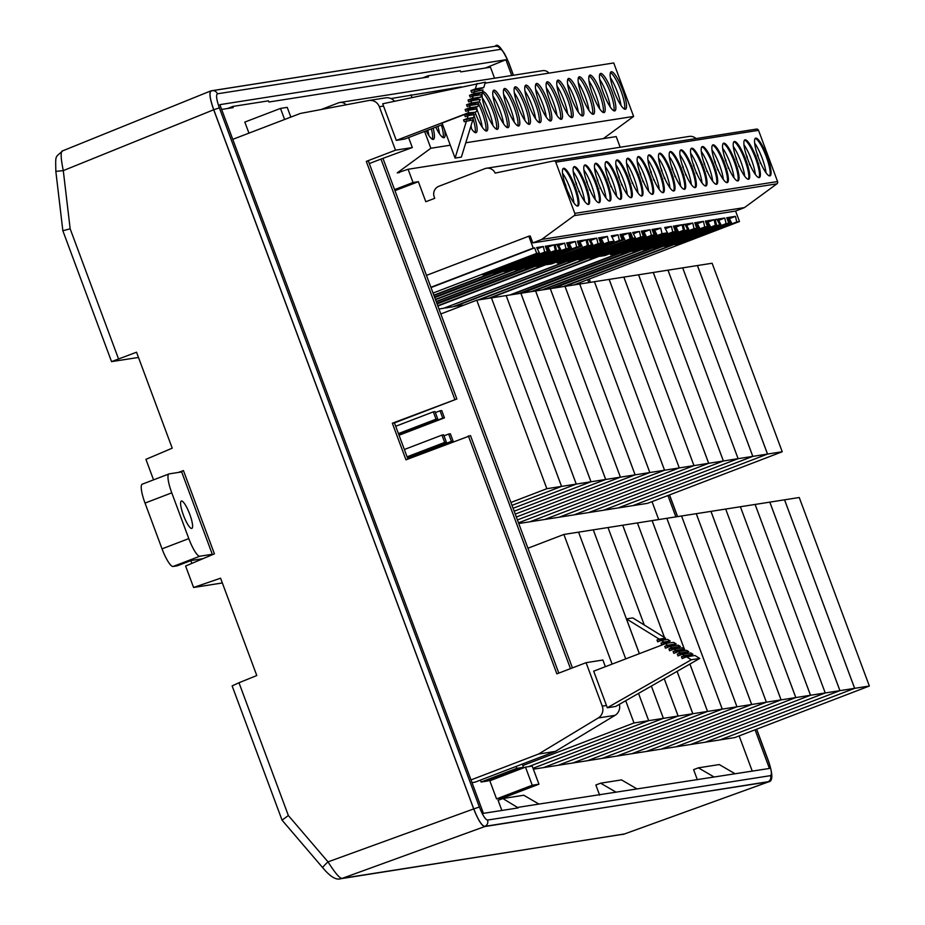 <?xml version="1.0" encoding="UTF-8"?>
<svg xmlns="http://www.w3.org/2000/svg" width="925" height="925" viewBox="0 0 925 925"><rect width="100%" height="100%" fill="white"/><g stroke="black" fill="none" stroke-linecap="round" stroke-linejoin="round"><path stroke-width="1.39" d="M538.951 784.192L532.21 766.073L525.493 767.126L489.822 780.781L496.563 798.899L503.281 797.847L538.951 784.192L532.233 785.244L496.563 798.899M522.301 764.073L523.492 767.299L487.822 780.966L481.104 782.018L480.399 780.122M494.551 78.209L490.47 67.236L460.754 71.896L460.326 70.728L427.963 75.804L428.402 76.983L268.886 102.016L268.447 100.848L232.73 106.456L233.169 107.624L221.642 109.439M752.256 771.149L739.144 735.895M658.692 519.572L652.021 501.616M693.97 465.61L708.677 463.298L638.574 274.783L708.7 463.298L723.385 460.997L653.27 272.482L623.866 277.095L693.97 465.61L559.324 517.179L588.728 512.554L723.385 460.997L588.751 512.554L618.143 507.941L752.8 456.372L682.685 267.857L752.823 456.372L618.166 507.941L647.581 503.327L782.226 451.758L712.123 263.243L653.293 272.47L723.408 460.985L738.092 458.684L603.458 510.242L738.092 458.684L752.8 456.372M697.438 265.544L767.542 454.059L632.873 505.628L767.542 454.059L782.226 451.758M518.763 523.538L559.301 517.179L693.947 465.61L623.843 277.095L594.451 281.709L664.555 470.224L529.909 521.793L664.532 470.235L679.239 467.923L544.617 519.48L679.239 467.923L693.947 465.61M755.124 504.437L825.239 692.952L755.101 504.437L710.99 511.363L781.093 699.878L646.448 751.447L675.851 746.833L810.508 695.265L675.874 746.822L705.266 742.208L839.923 690.651L769.808 502.136L755.101 504.449M769.831 502.125L839.946 690.64L705.289 742.208L734.704 737.595L869.35 686.026L799.246 497.511L769.808 502.136M781.093 699.878L795.801 697.577L725.697 509.062L795.824 697.566L810.508 695.265L740.393 506.75L810.531 695.265L825.216 692.952L690.559 744.521L825.239 692.952L839.923 690.651M736.982 706.804L751.655 704.503L681.552 515.988L666.867 518.289L736.982 706.804L602.325 758.373L646.425 751.447L781.07 699.89L710.967 511.375L696.282 513.676L681.552 515.988L751.678 704.503L617.033 756.06L751.655 704.503L766.362 702.191L631.74 753.759L766.362 702.191L781.07 699.89M543.472 767.6L587.572 760.685L722.228 709.128L587.595 760.685L602.302 758.373L736.959 706.816L666.844 518.301L652.137 520.602L722.252 709.117L736.959 706.816M677.088 671.377L692.837 713.742L558.157 765.299L692.837 713.742L707.521 711.429L689.9 664.058M707.521 711.429L572.864 762.998L707.544 711.429L722.228 709.128L652.113 520.613L637.418 522.926L684.292 648.911L637.406 522.914L608.003 527.539L644.274 625.011L608.003 527.539L593.272 529.852L639.348 653.674L593.272 529.84L578.564 532.164L625.728 658.889L578.564 532.153L563.88 534.453L527.944 548.224M533.378 769.195L543.461 767.611L678.106 716.054L664.231 678.719M508.253 773.138L510.843 772.733M619.334 704.364A9.77 9.539 81.1 0 1 615.044 715.337L555.382 751.401L475.126 782.134L471.993 782.631M248.941 133.142L244.824 122.077L280.495 108.422L287.224 107.369L290.843 117.093M501.859 810.462L498.101 800.345L502.853 798.529L518.22 807.895L483.428 813.353L219.861 104.652L505.871 59.755L485.255 68.057M518.023 807.352L538.928 804.079L523.758 795.246L502.853 798.529M606.372 161.574A20.177 4.301 69 0 0 606.187 161.632A20.177 4.301 69 0 0 609.217 181.589A20.177 4.301 69 0 0 620.432 199.372A20.177 4.301 69 0 0 620.617 199.326A20.177 4.301 69 0 0 617.576 179.369A20.177 4.301 69 0 0 606.372 161.574M631.104 197.696A20.177 4.301 69 0 0 631.289 197.649A20.177 4.301 69 0 0 628.087 177.265A20.177 4.301 69 0 0 616.859 159.956A20.177 4.301 69 0 0 619.889 179.912A20.177 4.301 69 0 0 631.104 197.696M641.777 196.019A20.177 4.301 69 0 0 641.962 195.973A20.177 4.301 69 0 0 638.921 176.016A20.177 4.301 69 0 0 627.717 158.233A20.177 4.301 69 0 0 627.532 158.279A20.177 4.301 69 0 0 630.561 178.236A20.177 4.301 69 0 0 641.777 196.019M599.088 202.725A20.177 4.301 69 0 0 599.273 202.679A20.177 4.301 69 0 0 596.07 182.294A20.177 4.301 69 0 0 584.843 164.985A20.177 4.301 69 0 0 587.872 184.942A20.177 4.301 69 0 0 599.088 202.725M574.356 166.604A20.177 4.301 69 0 0 574.171 166.662A20.177 4.301 69 0 0 577.2 186.607A20.177 4.301 69 0 0 588.416 204.402A20.177 4.301 69 0 0 588.601 204.356A20.177 4.301 69 0 0 585.56 184.399A20.177 4.301 69 0 0 574.356 166.604M609.76 201.049A20.177 4.301 69 0 0 609.945 201.002A20.177 4.301 69 0 0 606.742 180.618A20.177 4.301 69 0 0 595.515 163.309A20.177 4.301 69 0 0 598.544 183.266A20.177 4.301 69 0 0 609.76 201.049M734.438 141.479A20.177 4.301 69 0 0 734.253 141.525A20.177 4.301 69 0 0 737.294 161.482A20.177 4.301 69 0 0 748.498 179.277A20.177 4.301 69 0 0 748.683 179.219A20.177 4.301 69 0 0 745.643 159.262A20.177 4.301 69 0 0 734.438 141.479M759.171 177.6A20.177 4.301 69 0 0 759.356 177.542A20.177 4.301 69 0 0 756.153 157.157A20.177 4.301 69 0 0 744.926 139.848A20.177 4.301 69 0 0 747.967 159.805A20.177 4.301 69 0 0 759.171 177.6M769.843 175.923A20.177 4.301 69 0 0 770.028 175.866A20.177 4.301 69 0 0 766.987 155.909A20.177 4.301 69 0 0 755.783 138.126A20.177 4.301 69 0 0 755.598 138.172A20.177 4.301 69 0 0 758.639 158.129A20.177 4.301 69 0 0 769.843 175.923M727.154 182.618A20.177 4.301 69 0 0 727.339 182.572A20.177 4.301 69 0 0 724.136 162.187A20.177 4.301 69 0 0 712.909 144.878A20.177 4.301 69 0 0 715.95 164.835A20.177 4.301 69 0 0 727.154 182.618M702.422 146.508A20.177 4.301 69 0 0 702.237 146.555A20.177 4.301 69 0 0 705.278 166.512A20.177 4.301 69 0 0 716.482 184.295A20.177 4.301 69 0 0 716.667 184.248A20.177 4.301 69 0 0 713.626 164.292A20.177 4.301 69 0 0 702.422 146.508M705.81 185.971A20.177 4.301 69 0 0 705.995 185.925A20.177 4.301 69 0 0 702.792 165.54A20.177 4.301 69 0 0 691.565 148.231A20.177 4.301 69 0 0 694.606 168.188A20.177 4.301 69 0 0 705.81 185.971M684.465 189.324A20.177 4.301 69 0 0 684.65 189.278A20.177 4.301 69 0 0 681.447 168.893A20.177 4.301 69 0 0 670.22 151.584A20.177 4.301 69 0 0 673.261 171.53A20.177 4.301 69 0 0 684.465 189.324M673.793 191.001A20.177 4.301 69 0 0 673.978 190.943A20.177 4.301 69 0 0 670.775 170.558A20.177 4.301 69 0 0 659.548 153.249A20.177 4.301 69 0 0 662.589 173.206A20.177 4.301 69 0 0 673.793 191.001M652.449 194.354A20.177 4.301 69 0 0 652.634 194.296A20.177 4.301 69 0 0 649.431 173.912A20.177 4.301 69 0 0 638.204 156.602A20.177 4.301 69 0 0 641.233 176.559A20.177 4.301 69 0 0 652.449 194.354M649.061 154.88A20.177 4.301 69 0 0 648.876 154.926A20.177 4.301 69 0 0 651.905 174.883A20.177 4.301 69 0 0 663.121 192.677A20.177 4.301 69 0 0 663.306 192.62A20.177 4.301 69 0 0 660.265 172.663A20.177 4.301 69 0 0 649.061 154.88M695.138 187.648A20.177 4.301 69 0 0 695.322 187.602A20.177 4.301 69 0 0 692.12 167.217A20.177 4.301 69 0 0 680.893 149.908A20.177 4.301 69 0 0 683.933 169.865A20.177 4.301 69 0 0 695.138 187.648M737.826 180.942A20.177 4.301 69 0 0 738.011 180.895A20.177 4.301 69 0 0 734.808 160.511A20.177 4.301 69 0 0 723.581 143.202A20.177 4.301 69 0 0 726.622 163.158A20.177 4.301 69 0 0 737.826 180.942M555.763 162.176L758.535 130.344A1.954 1.908 -98.9 0 0 756.453 129.095L553.682 160.927A1.954 1.908 -98.9 0 1 555.763 162.176L574.807 213.374A1.954 1.908 -98.9 0 1 574.136 215.652L541.703 239.425L744.475 207.593L776.919 183.821A1.954 1.908 -98.9 0 0 777.578 181.543L574.807 213.374M758.535 130.344L777.578 181.543M577.743 206.078A20.177 4.301 69 0 0 577.928 206.021A20.177 4.301 69 0 0 574.726 185.636A20.177 4.301 69 0 0 563.498 168.327A20.177 4.301 69 0 0 566.528 188.284A20.177 4.301 69 0 0 577.743 206.078M346.019 104.814A6.845 6.672 -98.9 0 0 338.573 102.837L321.114 109.532M394.57 189.602L413.036 182.526L418.366 181.693L425.812 201.731L434.738 198.32L434.218 196.944A8.302 8.105 81.1 0 1 438.913 186.26L484.839 168.674A8.302 8.105 81.1 0 1 484.85 168.674A8.302 8.105 81.1 0 1 495.141 173.091L553.589 160.95A1.954 1.908 -98.9 0 1 553.682 160.927M232.73 106.456L227.7 108.479M422.945 77.839L427.963 75.804M538.928 804.079L769.438 768.455L755.054 729.802M675.874 516.878L667.931 495.522M588.751 282.611L587.653 279.662M511.733 75.515L505.871 59.755M494.447 46.389L210.888 90.858C209.015 92.754 209.952 99.056 213.687 109.763L473.704 808.924C478.086 819.978 481.752 825.863 484.712 826.568L768.397 781.671M213.687 109.763L63.282 170.616C60.599 157.389 60.46 150.775 62.888 150.763L210.877 90.87M55.835 171.379L62.854 230.73L70.161 228.81L63.282 170.616L55.835 171.379C55.523 154.047 55.061 158.013 62.692 150.821M756.546 729.224L768.582 761.61C771.438 769.785 772.086 774.468 770.513 775.647L487.521 820.07C485.359 819.596 482.642 815.249 479.37 807.005L219.352 107.843C216.496 99.669 215.849 94.986 217.421 93.807L500.425 49.383C502.576 49.857 505.293 54.205 508.565 62.449L513.34 75.26M153.55 479.844L145.93 459.355L172.223 448.174L136.53 352.217L111.532 361.629L138.484 357.443M212.426 554.618L181.497 471.461L183.439 470.582L178.317 472.444M183.439 470.582L214.415 553.855L185.601 566.019L193.579 587.479L220.578 578.206L256.78 675.539L238.985 682.743L288.357 815.526L282.056 820.163L322.837 867.847C330.225 876.669 336.168 880.299 340.666 878.738L624.514 833.957M281.986 819.966L232.129 685.899L238.985 682.743M288.357 815.526L328.017 861.88A9.77 1.191 139.5 0 0 322.825 867.835M473.704 808.924L328.017 861.88C335.486 873.639 340.273 879.108 342.389 878.299A9.77 9.539 81.1 0 1 340.666 878.738M484.712 826.568L342.389 878.299L624.225 834.061L767.866 782.111M734.438 773.381L719.268 764.559L698.363 767.843L693.611 769.658L697.369 779.775M698.363 767.843L713.533 776.665M210.969 91.032L210.958 91.043C209.096 92.916 210.021 99.148 213.733 109.763L473.75 808.924L213.767 109.74C210.021 99.16 209.096 92.916 210.992 91.032L210.958 91.043M767.646 781.96L484.688 826.372C481.717 825.69 478.075 819.862 473.785 808.901C478.086 819.862 481.717 825.69 484.642 826.383L767.681 781.949A4.879 4.764 81.1 0 0 770.513 775.647M768.062 781.787L767.843 781.903C772.837 782.041 773.127 775.277 768.71 761.61L768.582 761.61M211.004 91.02L211.189 90.974A4.879 4.764 81.1 0 1 212.207 90.696L210.992 91.032M181.497 471.461L180.918 471.553M193.579 587.479L222.347 582.958M191.833 563.36L190.827 560.631M636.689 788.736L621.519 779.902L600.614 783.186L595.85 785.001L599.62 795.118M600.614 783.186L615.784 792.008M438.97 309.008L443.734 308.256L622.086 239.957L619.368 240.384L618.05 234.777L611.344 235.829L614.119 241.205L608.696 242.061L607.378 236.453L600.672 237.505L603.447 242.882L602.314 243.055L599.539 237.679L598.695 237.817L600.73 243.31L598.024 243.738L596.706 238.13L590 239.182L592.775 244.558L591.642 244.732L588.867 239.355L587.178 239.621L588.485 245.229L530.349 267.244L525.099 268.065L580.969 246.408L436.299 301.816M622.086 239.957L620.039 234.464L620.883 234.337L623.658 239.714L445.156 307.713M445.307 308.002L452.834 306.822L631.174 238.534L573.038 260.538L567.788 261.359L623.658 239.714M454.291 306.267L464.003 305.077M541.865 289.964L707.463 226.556L705.417 221.063L706.261 220.936L709.036 226.313L543.449 289.722M413.036 182.526L408.098 169.263L616.2 136.588L620.166 147.26M541.703 239.425L532.812 242.893L530.233 235.968L528.811 236.199L533.228 248.097L534.662 247.865L536.697 253.358L433.039 293.052M573.882 284.946L739.48 221.526L735.583 211.062L532.812 242.893M735.583 211.062L744.475 207.593M756.453 129.095A1.954 1.908 -98.9 0 0 756.361 129.118L553.774 160.915M696.039 138.588A8.302 8.105 -98.9 0 0 689.229 136.414L486.446 168.246M548.907 73.133A6.845 6.672 -98.9 0 0 542.674 70.658L339.903 102.49M461.032 86.927L391.009 98.559M485.116 83.146L613.737 62.958L633.625 116.423L603.366 138.611M557.995 80.117A20.038 4.267 69 0 0 557.81 80.163A20.038 4.267 69 0 0 560.827 99.981A20.038 4.267 69 0 0 571.951 117.637A20.038 4.267 69 0 0 572.136 117.591A20.038 4.267 69 0 0 569.118 97.773A20.038 4.267 69 0 0 557.995 80.117M568.667 78.44A20.038 4.267 69 0 0 568.482 78.498A20.038 4.267 69 0 0 571.662 98.732A20.038 4.267 69 0 0 582.808 115.914A20.038 4.267 69 0 0 579.802 96.096A20.038 4.267 69 0 0 568.667 78.44M579.339 76.763A20.038 4.267 69 0 0 579.154 76.821A20.038 4.267 69 0 0 582.172 96.628A20.038 4.267 69 0 0 593.295 114.284A20.038 4.267 69 0 0 593.48 114.237A20.038 4.267 69 0 0 590.474 94.431A20.038 4.267 69 0 0 579.339 76.763M410.966 94.789L411.972 97.483M424.598 131.442L430.853 148.254L450.29 145.202M465.784 142.774L633.625 116.423M547.322 81.793A20.038 4.267 69 0 0 547.137 81.839A20.038 4.267 69 0 0 550.317 102.074A20.038 4.267 69 0 0 561.463 119.267A20.038 4.267 69 0 0 558.446 99.449A20.038 4.267 69 0 0 547.322 81.793M515.306 86.823A20.038 4.267 69 0 0 515.121 86.869A20.038 4.267 69 0 0 518.301 107.103A20.038 4.267 69 0 0 529.447 124.285A20.038 4.267 69 0 0 526.429 104.479A20.038 4.267 69 0 0 515.306 86.823M525.978 85.146A20.038 4.267 69 0 0 525.793 85.193A20.038 4.267 69 0 0 528.973 105.427A20.038 4.267 69 0 0 540.119 122.609A20.038 4.267 69 0 0 537.101 102.802A20.038 4.267 69 0 0 525.978 85.146M493.962 90.164A20.038 4.267 69 0 0 493.777 90.222A20.038 4.267 69 0 0 496.956 110.457A20.038 4.267 69 0 0 508.103 127.638A20.038 4.267 69 0 0 505.085 107.832A20.038 4.267 69 0 0 493.962 90.164M504.634 88.499A20.038 4.267 69 0 0 504.449 88.546A20.038 4.267 69 0 0 507.467 108.352A20.038 4.267 69 0 0 518.59 126.008A20.038 4.267 69 0 0 518.775 125.962A20.038 4.267 69 0 0 515.757 106.155A20.038 4.267 69 0 0 504.634 88.499M536.65 83.47A20.038 4.267 69 0 0 536.465 83.516A20.038 4.267 69 0 0 539.645 103.75A20.038 4.267 69 0 0 550.791 120.944A20.038 4.267 69 0 0 547.773 101.126A20.038 4.267 69 0 0 536.65 83.47M590.011 75.087A20.038 4.267 69 0 0 589.826 75.145A20.038 4.267 69 0 0 592.844 94.951A20.038 4.267 69 0 0 603.967 112.607A20.038 4.267 69 0 0 604.164 112.561A20.038 4.267 69 0 0 601.146 92.754A20.038 4.267 69 0 0 590.011 75.087M600.683 73.422A20.038 4.267 69 0 0 600.498 73.468A20.038 4.267 69 0 0 603.678 93.703A20.038 4.267 69 0 0 614.836 110.884A20.038 4.267 69 0 0 611.818 91.078A20.038 4.267 69 0 0 600.683 73.422M611.356 71.745A20.038 4.267 69 0 0 611.171 71.792A20.038 4.267 69 0 0 614.188 91.598A20.038 4.267 69 0 0 625.312 109.266A20.038 4.267 69 0 0 625.508 109.208A20.038 4.267 69 0 0 622.49 89.401A20.038 4.267 69 0 0 611.356 71.745M435.779 127.164A20.038 4.267 69 0 0 443.884 137.744A20.038 4.267 69 0 0 444.069 137.686A20.038 4.267 69 0 0 444.555 129.789M470.547 127.268A20.038 4.267 69 0 0 475.901 132.714A20.038 4.267 69 0 0 476.086 132.668A20.038 4.267 69 0 0 474.097 115.718M473.75 114.723A20.038 4.267 69 0 0 473.137 113.023M473.658 108.156A20.038 4.267 69 0 0 474.039 109.37M475.045 112.295A20.038 4.267 69 0 0 486.758 130.992A20.038 4.267 69 0 0 486.631 120.296A20.038 4.267 69 0 0 479.451 101.565M478.398 99.68A20.038 4.267 69 0 0 477.554 98.293M483.289 91.841A20.038 4.267 69 0 0 483.104 91.899A20.038 4.267 69 0 0 486.122 111.705A20.038 4.267 69 0 0 497.245 129.361A20.038 4.267 69 0 0 497.43 129.315A20.038 4.267 69 0 0 494.413 109.508A20.038 4.267 69 0 0 483.289 91.841M426.124 130.864A20.038 4.267 69 0 0 433.397 139.363A20.038 4.267 69 0 0 433.143 128.182M399.542 172.536L397.23 172.894L430.853 148.254M408.098 169.263L397.23 172.894M433.825 295.168L547.369 251.681L544.663 252.109L543.345 246.501L536.639 247.553L539.414 252.93L536.697 253.358M547.369 251.681L545.334 246.189L546.178 246.062L548.953 251.438L433.941 295.48M435.397 299.388L568.713 248.339L566.007 248.756L564.689 243.159L557.983 244.212L560.758 249.588L559.625 249.762L556.85 244.385L555.162 244.651L556.468 250.259L555.335 250.432L554.017 244.824L547.311 245.888L550.086 251.253L548.953 251.438M568.713 248.339L566.678 242.847L567.522 242.708L570.297 248.085L435.513 299.7M436.184 301.504L579.385 246.663L576.68 247.079L575.362 241.483L568.655 242.535L571.43 247.912L570.297 248.085M579.385 246.663L577.35 241.171L578.194 241.032L580.969 246.408M587.352 245.414L586.034 239.806L579.327 240.858L582.102 246.235M630.041 238.708L628.722 233.1L622.016 234.152L624.791 239.529M629.902 233.1L630.711 232.788L629.867 232.927L631.174 238.534M630.711 232.788L632.758 238.28L454.406 306.58M477.832 300.024L643.43 236.603L640.713 237.031L639.395 231.423L632.688 232.476L635.463 237.852L632.758 238.28M643.43 236.603L641.383 231.111L642.228 230.984L645.003 236.361L479.416 299.769M488.504 298.347L654.102 234.927L651.385 235.355L650.067 229.747L643.361 230.811L646.136 236.187L645.003 236.361M654.102 234.927L652.056 229.446L652.9 229.308L655.675 234.684L490.088 298.093M509.848 294.994L675.447 231.585L672.729 232.002L671.411 226.405L664.705 227.458L667.48 232.834L662.057 233.678L660.739 228.082L654.033 229.134L656.808 234.511L655.675 234.684M675.447 231.585L673.4 226.093L674.244 225.954L677.019 231.331L511.433 294.74M531.193 291.641L696.791 228.232L694.074 228.66L692.756 223.052L686.049 224.104L688.824 229.481L687.691 229.654L684.916 224.278L683.228 224.544L684.535 230.152L683.402 230.337L682.083 224.729L675.377 225.781L678.152 231.157L677.019 231.331M696.791 228.232L694.744 222.74L695.588 222.601L698.363 227.978L532.777 291.398M707.463 226.556L704.746 226.983L703.439 221.376L696.722 222.428L699.497 227.804L698.363 227.978M563.209 286.611L728.808 223.202L726.09 223.63L724.784 218.023L718.066 219.075L720.841 224.451L719.708 224.636L716.933 219.26L715.245 219.526L716.551 225.122L715.418 225.307L714.112 219.699L707.394 220.751L710.169 226.128L709.036 226.313M728.808 223.202L726.761 217.71L727.605 217.583L730.38 222.96L564.793 286.368M739.48 221.526L736.763 221.954L735.456 216.346L728.738 217.398L731.513 222.775L730.38 222.96M722.633 148.162A20.177 4.301 -111 0 1 733.999 177.831M711.961 149.838A20.177 4.301 -111 0 1 723.327 179.508M701.289 151.515A20.177 4.301 -111 0 1 712.655 181.184M578.333 82.683A20.038 4.267 -111 0 1 588.959 110.422M567.661 84.36A20.038 4.267 -111 0 1 578.287 112.098M556.989 86.037A20.038 4.267 -111 0 1 567.615 113.775M737.526 180.953A20.177 4.301 69 0 0 733.918 160.858A20.177 4.301 69 0 0 723.177 143.491M726.853 182.63A20.177 4.301 69 0 0 723.246 162.534A20.177 4.301 69 0 0 712.504 145.167M716.181 184.306A20.177 4.301 69 0 0 712.574 164.199A20.177 4.301 69 0 0 701.832 146.844M592.416 114.099A20.038 4.267 69 0 0 588.52 94.685A20.038 4.267 69 0 0 578.449 77.631M581.744 115.775A20.038 4.267 69 0 0 577.847 96.362A20.038 4.267 69 0 0 567.777 79.307M571.072 117.452A20.038 4.267 69 0 0 567.175 98.038A20.038 4.267 69 0 0 557.104 80.984M674.244 225.954L673.458 226.255M518.948 293.56L684.535 230.152M683.402 230.337L626.398 252.167L621.149 252.988L678.152 231.157M683.309 224.902L684.916 224.278M687.691 229.654L522.105 293.075M694.074 228.66L637.071 250.49L631.821 251.311L688.824 229.481M694.802 222.902L695.588 222.601M704.746 226.983L647.743 248.813L642.493 249.634L699.497 227.804M647.477 247.727L647.743 248.813M703.439 221.376L697.381 223.7M636.805 249.403L637.071 250.49M692.756 223.052L686.708 225.365M682.083 224.729L676.036 227.041M626.132 251.08L626.398 252.167M690.617 153.192A20.177 4.301 -111 0 1 701.982 182.861M546.317 87.702A20.038 4.267 -111 0 1 556.942 115.452M705.509 185.971A20.177 4.301 69 0 0 701.902 165.876A20.177 4.301 69 0 0 691.16 148.52M560.4 119.128A20.038 4.267 69 0 0 556.503 99.715A20.038 4.267 69 0 0 546.432 82.66M672.729 232.002L615.726 253.832L610.477 254.664L667.48 232.834M662.057 233.678L605.054 255.508L599.805 256.341L656.808 234.511M615.46 252.745L615.726 253.832M671.411 226.405L665.364 228.718M669.272 156.545A20.177 4.301 -111 0 1 680.638 186.202M658.6 158.221A20.177 4.301 -111 0 1 669.966 187.879M647.928 159.886A20.177 4.301 -111 0 1 659.294 189.556M524.972 91.055A20.038 4.267 -111 0 1 535.598 118.793M514.3 92.731A20.038 4.267 -111 0 1 524.926 120.47M503.628 94.408A20.038 4.267 -111 0 1 514.254 122.146M684.165 189.324A20.177 4.301 69 0 0 680.557 169.229A20.177 4.301 69 0 0 669.816 151.862M673.493 191.001A20.177 4.301 69 0 0 669.885 170.905A20.177 4.301 69 0 0 659.143 153.538M662.82 192.677A20.177 4.301 69 0 0 659.213 172.582A20.177 4.301 69 0 0 648.471 155.215M539.055 122.482A20.038 4.267 69 0 0 535.159 103.057A20.038 4.267 69 0 0 525.088 86.013M528.383 124.158A20.038 4.267 69 0 0 524.487 104.733A20.038 4.267 69 0 0 514.416 87.69M517.711 125.835A20.038 4.267 69 0 0 513.814 106.41A20.038 4.267 69 0 0 503.743 89.355M620.883 234.337L620.097 234.638M640.713 237.031L583.71 258.861L578.46 259.682L635.463 237.852M641.441 231.285L642.228 230.984M651.385 235.355L594.382 257.185L589.132 258.006L646.136 236.187M594.116 256.098L594.382 257.185M650.067 229.747L644.02 232.071M583.444 257.774L583.71 258.861M639.395 231.423L633.347 233.748M628.722 233.1L622.675 235.424M572.772 259.451L573.038 260.538M637.256 161.563A20.177 4.301 -111 0 1 648.622 191.232M492.956 96.084A20.038 4.267 -111 0 1 503.582 123.823M652.148 194.354A20.177 4.301 69 0 0 648.541 174.258A20.177 4.301 69 0 0 637.799 156.892M507.039 127.511A20.038 4.267 69 0 0 503.142 108.086A20.038 4.267 69 0 0 493.071 91.032M608.696 242.061L551.693 263.891L546.444 264.712L603.447 242.882M602.314 243.055L437.872 306.036M619.368 240.384L562.365 262.214L557.116 263.035L614.119 241.205M562.099 261.127L562.365 262.214M618.05 234.777L612.003 237.101M549.727 120.805A20.038 4.267 69 0 0 545.831 101.38A20.038 4.267 69 0 0 535.76 84.337M604.788 254.421L605.054 255.508M660.739 228.082L654.692 230.394M694.837 187.648A20.177 4.301 69 0 0 691.229 167.552A20.177 4.301 69 0 0 680.488 150.185M652.113 229.608L652.9 229.308M535.644 89.378A20.038 4.267 -111 0 1 546.27 117.128M679.944 154.868A20.177 4.301 -111 0 1 691.31 184.537M754.65 143.144A20.177 4.301 -111 0 1 766.016 172.802M743.978 144.809A20.177 4.301 -111 0 1 755.343 174.478M733.305 146.485A20.177 4.301 -111 0 1 744.671 176.155M610.35 77.654A20.038 4.267 -111 0 1 620.976 105.392M599.678 79.33A20.038 4.267 -111 0 1 610.303 107.069M589.005 81.007A20.038 4.267 -111 0 1 599.631 108.745M769.542 175.923A20.177 4.301 69 0 0 765.935 155.828A20.177 4.301 69 0 0 755.193 138.461M758.87 177.6A20.177 4.301 69 0 0 755.263 157.504A20.177 4.301 69 0 0 744.521 140.138M748.198 179.277A20.177 4.301 69 0 0 744.59 159.181A20.177 4.301 69 0 0 733.849 141.814M624.433 109.081A20.038 4.267 69 0 0 620.536 89.656A20.038 4.267 69 0 0 610.465 72.612M613.761 110.757A20.038 4.267 69 0 0 609.864 91.332A20.038 4.267 69 0 0 599.793 74.277M603.088 112.434A20.038 4.267 69 0 0 599.192 93.009A20.038 4.267 69 0 0 589.121 75.954M706.261 220.936L705.474 221.237M550.965 288.542L716.551 225.122M715.418 225.307L658.415 247.137L653.166 247.958L710.169 226.128M715.326 219.873L716.933 219.26M719.708 224.636L554.121 288.045M726.09 223.63L669.087 245.46L663.838 246.281L720.841 224.451M726.819 217.884L727.605 217.583M736.763 221.954L679.759 243.784L674.51 244.605L731.513 222.775M679.493 242.697L679.759 243.784M735.456 216.346L729.397 218.67M668.821 244.373L669.087 245.46M724.784 218.023L718.725 220.347M714.112 219.699L708.053 222.023M658.149 246.05L658.415 247.137M749.897 164.534L750.441 165.748M749.458 164.789L750.059 164.511M746.163 154.591L747.03 157.238M746.117 154.417L747.354 157.181L746.741 157.47M739.225 166.211L739.769 167.425M738.786 166.465L739.387 166.188M735.491 156.267L736.358 158.915M736.67 158.869L736.069 159.146M760.57 162.858L761.113 164.072M760.13 163.112L760.732 162.835L761.183 164.234M756.835 152.914L757.702 155.562M756.789 152.752L758.026 155.504L757.413 155.793M685.425 174.837L686.026 174.559L686.408 175.796M643.176 181.288L643.719 182.502M642.736 181.543L643.337 181.265M639.441 171.345L640.308 173.992M640.62 173.946L640.019 174.224M664.52 177.935L665.063 179.149M664.081 178.19L664.682 177.912M660.785 167.992L661.653 170.639M660.739 167.83L661.976 170.582L661.363 170.871M653.848 179.612L654.391 180.826M653.408 179.866L654.01 179.589M650.113 169.668L650.98 172.316M650.067 169.495L651.304 172.258L650.691 172.547M675.192 176.259L675.736 177.473M674.753 176.513L675.354 176.236M671.457 166.315L672.325 168.963M671.411 166.153L672.648 168.905L672.036 169.194M696.537 172.917L697.08 174.12M696.097 173.172L696.698 172.883M692.802 162.962L693.669 165.61M692.756 162.8L693.993 165.552L693.38 165.841M717.881 169.564L718.424 170.767M717.442 169.818L718.043 169.541M714.146 159.62L715.013 162.268M714.1 159.447L715.337 162.199L714.724 162.499M707.209 171.241L707.752 172.443M706.769 171.495L707.371 171.218L707.822 172.605M703.474 161.297L704.341 163.945M703.428 161.123L704.665 163.875L704.052 164.164M728.553 167.887L729.097 169.09M728.114 168.142L728.715 167.864L729.166 169.252M724.818 157.944L725.686 160.592M724.772 157.77L726.009 160.522L725.397 160.823M682.13 164.638L683.309 167.24L682.708 167.517M431.004 287.559L534.662 247.865M430.9 287.282L533.228 248.097M598.753 237.979L599.539 237.679M587.259 239.98L588.867 239.355M578.194 241.032L577.408 241.333M566.736 243.009L567.522 242.708M555.243 244.998L556.85 244.385M546.178 246.062L545.392 246.362M594.567 168.269A20.177 4.301 -111 0 1 605.933 197.938M583.895 169.946A20.177 4.301 -111 0 1 595.261 199.615M573.222 171.622A20.177 4.301 -111 0 1 584.588 201.28M437.86 126.367A20.038 4.267 -111 0 1 439.548 133.871M609.459 201.049A20.177 4.301 69 0 0 605.852 180.953A20.177 4.301 69 0 0 595.11 163.598M598.787 202.725A20.177 4.301 69 0 0 595.18 182.63A20.177 4.301 69 0 0 584.438 165.263M588.115 204.402A20.177 4.301 69 0 0 584.507 184.306A20.177 4.301 69 0 0 573.766 166.939M443.006 137.559A20.038 4.267 69 0 0 441.433 125.002M434.496 296.971L556.468 250.259M555.335 250.432L498.332 272.262L493.083 273.083L550.086 251.253M559.625 249.762L434.727 297.584M566.007 248.756L509.004 270.586L503.755 271.418L560.758 249.588M576.68 247.079L519.677 268.909L514.427 269.742L571.43 247.912M519.411 267.822L519.677 268.909M575.362 241.483L569.314 243.795M508.738 269.499L509.004 270.586M564.689 243.159L558.642 245.472M554.017 244.824L547.97 247.148M498.066 271.175L498.332 272.262M626.583 163.239A20.177 4.301 -111 0 1 637.949 192.909M615.911 164.916A20.177 4.301 -111 0 1 627.277 194.585M605.239 166.593A20.177 4.301 -111 0 1 616.605 196.262M482.283 97.761A20.038 4.267 -111 0 1 492.909 125.499M475.913 107.288A20.038 4.267 -111 0 1 476.664 108.965M476.965 109.659A20.038 4.267 -111 0 1 482.237 127.176M471.01 125.765A20.038 4.267 -111 0 1 471.565 128.852M641.476 196.031A20.177 4.301 69 0 0 637.868 175.935A20.177 4.301 69 0 0 627.127 158.568M630.804 197.707A20.177 4.301 69 0 0 627.196 177.612A20.177 4.301 69 0 0 616.455 160.245M620.132 199.384A20.177 4.301 69 0 0 616.524 179.277A20.177 4.301 69 0 0 605.782 161.921M496.367 129.176A20.038 4.267 69 0 0 492.47 109.763A20.038 4.267 69 0 0 482.399 92.708M485.694 130.853A20.038 4.267 69 0 0 478.653 104.178M473.958 109.393L473.507 108.202L477.936 106.502L478.653 104.143A20.038 4.267 69 0 0 477.751 102.398M475.022 132.529A20.038 4.267 69 0 0 472.779 117.81M471.831 115.024A20.038 4.267 69 0 0 471.357 113.706M436.854 303.296L588.485 245.229M591.642 244.732L437.086 303.92M598.024 243.738L541.021 265.567L535.772 266.388L592.775 244.558M437.756 305.724L600.73 243.31M551.427 262.804L551.693 263.891M607.378 236.453L601.331 238.777M540.755 264.481L541.021 265.567M596.706 238.13L590.659 240.442M586.034 239.806L579.987 242.119M530.083 266.157L530.349 267.244M621.831 184.642L622.375 185.844M621.392 184.896L621.993 184.618M618.097 174.698L618.964 177.346M619.276 177.288L618.675 177.577M611.159 186.318L611.702 187.521M610.72 186.573L611.321 186.295M607.424 176.374L608.292 179.022M608.604 178.964L608.003 179.242M632.503 182.965L633.047 184.167M632.064 183.219L632.665 182.942M628.769 173.021L629.636 175.669M629.948 175.623L629.347 175.9M589.815 189.671L590.358 190.874M589.375 189.914L589.977 189.637M586.08 179.716L586.947 182.364M587.259 182.317L586.658 182.595M579.143 191.336L579.686 192.55M578.703 191.591L579.304 191.313M575.408 181.392L576.275 184.04M576.587 183.994L575.986 184.272M600.487 187.995L601.03 189.197M600.048 188.238L600.649 187.96M596.752 178.039L597.619 180.687M597.932 180.641L597.33 180.918M394.963 190.654L418.366 181.693M562.55 173.299A20.177 4.301 -111 0 1 573.916 202.957M427.789 130.228A20.038 4.267 -111 0 1 428.876 135.547M577.443 206.078A20.177 4.301 69 0 0 573.835 185.983A20.177 4.301 69 0 0 563.094 168.616M432.333 139.236A20.038 4.267 69 0 0 431.362 128.864M544.663 252.109L487.66 273.939L482.411 274.76L539.414 252.93M487.394 272.852L487.66 273.939M543.345 246.501L537.298 248.825M568.47 193.013L569.014 194.227M568.031 193.267L568.632 192.99M564.736 183.069L565.603 185.717M565.915 185.671L565.314 185.948M426.471 275.384L528.811 236.199M752.823 456.372L767.519 454.071L697.415 265.556M668 270.169L738.115 458.684L667.977 270.169M708.7 463.298L574.043 514.867L708.677 463.298M609.159 279.408L679.262 467.923L609.136 279.408M649.847 472.536L664.532 470.235L594.428 281.72L579.721 284.033L649.847 472.536L518.497 522.833L649.824 472.536L579.721 284.021L565.013 286.334L635.128 474.849L517.41 519.931L635.105 474.849L649.824 472.536M620.421 477.161L635.105 474.849L564.99 286.334L550.294 288.646L620.421 477.161L516.335 517.017L620.397 477.161L550.283 288.646L520.902 293.26L591.006 481.775L514.173 511.201L590.982 481.775L520.879 293.26L506.172 295.572L576.275 484.087L513.086 508.288L576.252 484.087L590.982 481.775M535.61 290.947L605.713 479.462L515.248 514.103L605.69 479.474L535.587 290.959M605.713 479.462L620.397 477.161M591.006 481.775L605.69 479.474M561.567 486.4L576.252 484.087L506.148 295.572L491.441 297.885L561.567 486.4L511.999 505.374L561.544 486.4L491.441 297.885L476.757 300.186L440.809 313.957M476.757 300.186L546.86 488.701L510.924 502.472M546.86 488.701L561.544 486.4M784.562 499.812L854.665 688.327L720.02 739.896L854.642 688.339L869.35 686.026M839.946 690.64L854.642 688.339L784.539 499.824M795.824 697.566L661.167 749.134L795.801 697.577M696.282 513.676L766.386 702.191L696.259 513.676M684.373 649.119L684.928 650.61L684.35 649.119M677.297 654.102L677.979 655.941L682.396 654.241L684.488 655.536L681.471 656.681L682.153 658.519L686.57 656.819L691.322 659.756L607.309 707.764L593.688 671.157L665.341 643.719L667.769 645.211L664.763 646.355L665.433 648.194L669.862 646.506L671.943 647.789L668.937 648.945L669.619 650.772L674.036 649.084L676.129 650.368L673.111 651.524L673.793 653.351L678.21 651.663L680.303 652.957L677.297 654.102L685.702 652.784L686.026 653.674M689.923 664.046L707.544 711.429M622.733 525.227L664.485 637.487M664.832 638.435L665.341 639.799M664.243 678.707L678.129 716.043L692.813 713.742L677.065 671.388M665.318 639.811L664.809 638.435M664.451 637.464L622.71 525.227M678.129 716.043L543.484 767.611M625.716 700.722L633.995 722.968L648.668 720.668L638.528 693.403L648.691 720.668L663.375 718.355L651.373 686.072L663.398 718.355L533.031 768.282L663.375 718.355L678.106 716.054M648.691 720.668L528.695 766.617M648.668 720.668L528.672 766.628M633.995 722.968L522.845 765.542M563.88 534.453L612.096 664.104M468.859 113.232L464.593 114.873L465.275 116.7L468.131 115.602L467.241 118.504L463.575 119.915L464.257 121.742L472.814 119.892L461.378 157.088L455.077 158.071L442.069 123.094L468.998 112.781L475.172 112.249L470.894 113.879L471.345 115.105M466.512 120.874L455.077 158.071M463.575 119.915L469.877 118.92L470.374 120.273M467.241 118.504L473.542 117.521L469.877 118.92M468.131 115.602L474.444 114.619L473.542 117.521M464.593 114.873L470.894 113.879M435.004 411.59L433.316 411.856L436.045 419.175L437.722 418.909L435.004 411.59M453.088 441.098L450.371 433.779L448.683 434.045L451.412 441.364L453.088 441.098L407.694 458.488M443.642 434.831L441.965 435.097L444.682 442.416L446.37 442.15L443.642 434.831M444.451 417.857L441.722 410.538L440.046 410.792L442.763 418.123L444.451 417.857L399.045 435.236M639.383 653.663L626.456 618.894L659.259 639.14L656.993 640.007L657.675 641.834L661.34 640.435L663.907 642.019L661.04 643.118L667.341 642.123L667.688 643.037M661.04 643.118L661.722 644.945L666 643.303L673.747 642.401L676.175 643.893L673.157 645.037L673.493 645.939M663.907 642.019L670.209 641.025L667.341 642.123M661.34 640.435L667.642 639.441L670.209 641.025M656.993 640.007L663.294 639.013L663.688 640.065M659.259 639.14L665.561 638.157L663.294 639.013M626.456 618.894L632.758 617.9L665.561 638.157M475.219 112.064L476.352 111.624L475.172 112.249M468.802 110.202L465.795 111.358L465.113 109.52L469.53 107.82L470.258 105.462L467.241 106.618L466.57 104.791L470.987 103.091L471.715 100.721L468.697 101.877L468.027 100.05L472.444 98.351L473.172 95.98L470.166 97.137L469.484 95.31L473.901 93.61L482.307 92.292L483.035 89.922L471.623 92.396L470.941 90.569L479.335 89.251L483.763 87.551L485.417 82.175L382.684 103.785L396.293 140.392L467.958 112.943L468.802 110.202L477.196 108.884L476.352 111.624M473.901 93.61L474.629 91.24M479.786 90.43L479.335 89.251M470.941 90.569L475.358 88.869L483.763 87.551M475.358 88.869L477.011 83.493M467.958 112.943L468.998 112.781M465.113 109.52L473.507 108.202M469.53 107.82L477.936 106.502M470.258 105.462L478.653 104.143M475.404 104.652L474.964 103.461L479.381 101.773L480.11 99.403L471.715 100.721M466.57 104.791L474.964 103.461M470.987 103.091L479.381 101.773M476.872 99.912L476.421 98.732L480.838 97.032L481.578 94.662L473.172 95.98M468.027 100.05L476.421 98.732M472.444 98.351L480.838 97.032M478.329 95.171L477.878 93.992L482.307 92.292M469.484 95.31L477.878 93.992M436.045 419.175L398.432 433.582M433.316 411.856L395.703 426.263M437.722 418.909L398.548 433.906M448.683 434.045L444.012 435.825M451.412 441.364L407.567 458.153M444.682 442.416L407.069 456.823M441.965 435.097L404.352 449.504M446.37 442.15L407.197 457.158M440.046 410.792L435.374 412.585M442.763 418.123L398.918 434.912M666 643.303L665.341 643.719M686.57 656.819L694.976 655.501L699.728 658.438L615.703 706.446L607.309 707.764M691.322 659.756L699.728 658.438M681.471 656.681L689.877 655.362L690.212 656.253M684.488 655.536L692.883 654.218L689.877 655.362M682.396 654.241L690.802 652.923L692.883 654.218M680.303 652.957L688.709 651.639L685.702 652.784M678.21 651.663L686.616 650.344L688.709 651.639M673.111 651.524L681.517 650.206L681.852 651.096M676.129 650.368L684.523 649.049L681.517 650.206M674.036 649.084L682.442 647.766L684.523 649.049M668.937 648.945L677.343 647.627L677.667 648.506M671.943 647.789L680.349 646.471L677.343 647.627M669.862 646.506L678.268 645.188L680.349 646.471M664.763 646.355L673.157 645.037M667.769 645.211L676.175 643.893M396.293 140.392L404.699 139.062L442.613 124.551M558.816 673.111L470.49 435.594L405.959 459.829L392.35 423.222L456.869 398.987L368.381 161.054L366.288 161.389L454.776 399.311M407.913 459.078L394.455 422.887L456.869 398.987M369.318 163.552L380.996 159.077L570.494 668.636M408.596 137.582L412.307 147.561L380.996 159.077M383.089 158.742L572.436 667.885M232.765 139.34L300.336 113.463L368.613 100.536A9.77 9.539 81.1 0 1 379.331 106.722L395.495 150.197L366.288 161.389M385.424 97.9A9.77 9.539 81.1 0 1 394.501 101.241M412.307 147.561L395.495 150.197M392.35 423.222L394.455 422.887M468.385 435.918L556.873 673.851L586.08 662.67L602.256 706.133A9.77 9.539 81.1 0 1 598.232 717.973L538.57 754.037L470.987 779.925M605.366 666.682L602.892 660.022L586.08 662.67M555.382 751.401L538.57 754.037M525.493 767.126L532.233 785.244M523.492 767.299L516.774 768.351L481.104 782.018M516.774 768.351L516.069 766.455M284.611 119.475L280.495 108.422M171.773 492.84L188.792 538.604L162.037 548.849L145.028 503.084L171.773 492.84A19.541 4.163 -111 0 1 168.986 473.935A19.541 4.163 -111 0 1 169.171 473.877L181.67 471.923M142.415 484.122A19.541 4.163 69 0 0 142.242 484.18A19.541 4.163 69 0 0 145.028 503.084M202.806 558.688L191.07 560.538L177.253 565.822L173.044 566.482L199.8 556.237A19.541 4.163 -111 0 1 188.792 538.604M162.037 548.849A19.541 4.163 69 0 0 173.044 566.482M199.8 556.237L212.299 554.283M183.439 515.225A14.661 3.122 -111 0 1 181.346 501.038A14.661 3.122 -111 0 1 189.509 513.618A14.661 3.122 -111 0 1 191.833 528.418A14.661 3.122 -111 0 1 183.439 515.225M776.919 183.821L574.136 215.652M589.144 279.096L590.358 282.356M669.423 494.956L677.482 516.624M70.161 228.81L118.493 358.773M767.715 782.145L624.225 834.061A9.77 9.539 81.1 0 1 622.49 834.5M487.521 820.07A4.879 4.764 81.1 0 1 484.688 826.372L484.642 826.383M219.352 107.843L213.733 109.763M212.287 90.685A4.879 4.764 81.1 0 1 217.421 93.807M479.37 807.005L473.785 808.901M495.28 46.262A4.879 4.764 81.1 0 1 500.425 49.383M383.54 106.063L379.331 106.722M606.453 705.474L602.256 706.133M615.044 715.337L598.232 717.973M111.543 361.652L62.9 230.857M513.444 75.237L508.692 62.449C501.974 48.158 497.477 42.77 495.21 46.273L212.207 90.696M589.248 279.061L590.462 282.333M669.527 494.921L677.597 516.613M756.65 729.189L768.71 761.61M750.094 164.523L750.51 165.899M739.838 167.575L739.422 166.199M736.682 158.846L735.444 156.094M686.061 174.582L686.477 175.958M643.372 181.277L643.788 182.653M640.632 173.923L639.395 171.171M664.717 177.935L665.133 179.311M654.461 180.976L654.044 179.6M675.389 176.259L675.805 177.635M696.733 172.906L697.149 174.282M718.077 169.552L718.494 170.928M683.321 167.228L682.083 164.477M622.028 184.63L622.444 186.006M619.288 177.276L618.05 174.524M611.772 187.683L611.356 186.307M608.615 178.953L607.378 176.201M632.7 182.953L633.116 184.329M629.96 175.6L628.722 172.848M590.011 189.66L590.428 191.036M587.271 182.306L586.034 179.554M579.755 192.712L579.339 191.336M576.599 183.983L575.362 181.231M601.1 189.359L600.683 187.983M597.943 180.629L596.706 177.877M568.667 193.013L569.083 194.389M565.927 185.659L564.689 182.907M385.702 97.853L368.902 100.49M168.986 473.935L142.242 484.18"/></g></svg>

